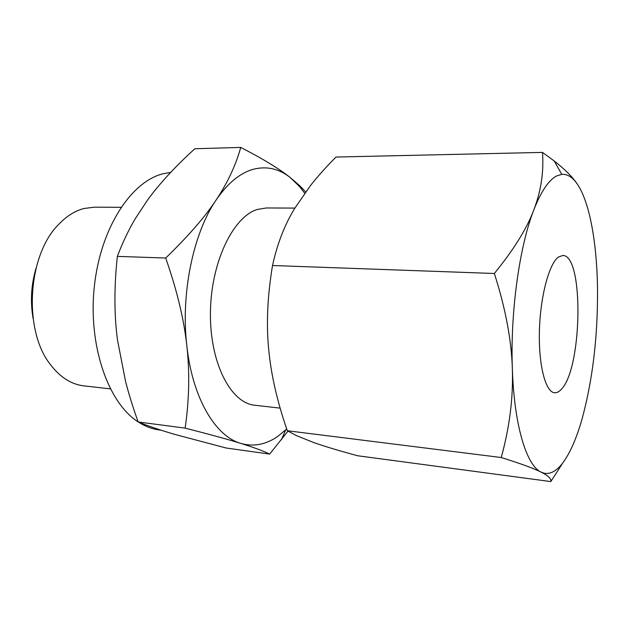<?xml version="1.0" encoding="UTF-8"?>
<svg xmlns="http://www.w3.org/2000/svg" width="629" height="629" viewBox="0 0 629 629"><rect width="100%" height="100%" fill="white"/><g stroke="black" fill="none" stroke-linecap="round" stroke-linejoin="round"><path stroke-width="0.94" d="M170.64 172.44L163.642 173.628C131.54 180.924 100.514 227.737 94.319 286.588C87.95 345.392 108.188 402.93 138.113 421.87M138.286 421.98C145.024 426.328 151.951 428.97 159.066 429.914L161.079 430.189M120.996 207.303L94.311 207.177L83.806 208.537C74.859 210.919 66.485 216.203 58.686 224.396C27.456 255.075 23.021 330.453 50.446 364.592C60.132 377.29 71.25 384.374 83.806 385.86L110.319 388.864M36.073 268.08C31.175 284.67 30.184 301.503 33.109 318.557M294.844 208.089L266.397 207.963L257.23 209.473C232.832 216.958 210.746 262.93 210.424 313.069C209.889 363.232 230.914 403.22 254.8 405.249L280.149 408.127M286.706 428.994L278.049 436.196C266.036 444.648 253.597 447.038 240.726 443.374C253.597 447.376 263.237 450.938 269.652 454.075L287.98 431.148M253.534 169.217C266.798 165.914 279.056 168.706 290.307 177.598C279.26 168.784 262.733 158.728 240.726 147.422C235.812 165.246 227.604 182.78 216.109 200.03C227.706 183.125 240.176 172.857 253.534 169.217M577.634 184.564C589.876 203.018 596.968 243.887 597.519 288.986C597.865 336.979 592.604 380.679 581.739 420.109C576.361 438.712 570.11 452.896 562.979 462.661C556.838 470.885 550.572 474.408 544.179 473.22L541.121 472.127C526.599 465.68 514.152 425.597 512.352 368.728C510.213 312.33 519.483 246.128 533.856 209.819C541.152 191.31 548.74 180.028 556.61 175.971L561.752 174.375C567.578 173.95 572.87 177.347 577.634 184.564C572.901 177.339 565.109 169.492 554.275 161.024L542.481 152.399C543.936 171.78 541.066 190.917 533.856 209.819C526.835 228.571 513.665 249.799 494.355 273.489C505.496 308.312 511.487 340.061 512.352 368.728C513.327 397.489 509.624 427.083 501.242 457.527C520.71 463.62 534.005 468.487 541.121 472.127L543.904 473.598C549.203 476.633 551.507 479.29 550.823 481.578L562.027 464.147M561.351 389.265C559.11 391.765 556.869 392.928 554.629 392.755C545.602 392.315 538.471 365.347 539.415 330.964C540.272 296.613 549.062 263.661 558.41 257.064L562.696 255.508C584.034 254.375 582.391 368.295 561.351 389.265M550.823 481.578L357.697 455.766C339.558 450.875 324.981 446.504 313.965 442.643L296.613 435.7L287.304 430.739C277.153 401.436 270.934 374.137 268.646 348.828C266.193 323.589 267.49 295.819 272.53 265.509C277.2 244.068 284.528 225.119 294.506 208.655L310.569 185.453C317.692 176.419 326.16 166.952 335.988 157.046L542.481 152.399M287.304 430.739L501.242 457.527M272.53 265.509L494.355 273.489M305.655 191.9L299.475 185.476L290.307 177.598L299.915 186.962L304.695 193.213M186.829 345.746C180.641 293.649 193.284 233.21 216.109 200.03C204.802 217.162 187.992 236.496 165.694 258.024C176.914 290.024 183.959 319.265 186.829 345.746C189.801 372.305 189.243 399.761 185.138 428.121C209.559 434.34 228.083 439.427 240.726 443.374C215.44 436.243 192.474 398.243 186.829 345.746M269.652 454.075L226.22 448.029L175.004 434.466C161.299 430.472 149.01 426.305 138.152 421.965C133.002 407.576 128.796 394.021 125.525 381.316L117.481 339.935C114.124 314.649 114.085 286.8 117.348 256.388C122.671 242.393 128.662 229.805 135.329 218.601L147.571 200.022C159.593 183.534 175.357 166.449 194.848 148.751L240.726 147.422M138.152 421.965L185.138 428.121M117.348 256.388L165.694 258.024M285.621 430.024L281.415 439.789M561.752 174.375L554.275 161.024M299.915 186.962L299.475 185.476"/></g></svg>
